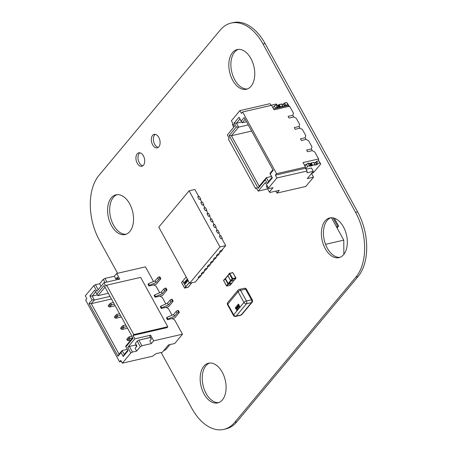 <?xml version="1.0" encoding="UTF-8"?>
<svg xmlns="http://www.w3.org/2000/svg" width="452" height="452" viewBox="0 0 452 452"><rect width="100%" height="100%" fill="white"/><g stroke="black" fill="none" stroke-linecap="round" stroke-linejoin="round"><path stroke-width="0.68" d="M161.132 352.498L191.908 408.484A47.545 29.075 -103 0 0 223.78 429.4A47.545 29.075 -103 0 0 234.724 422.349L355.956 277.076A47.545 29.075 -103 0 0 355.571 212.367L263.007 43.991A47.545 29.075 -103 0 0 231.136 23.075A47.545 29.075 -103 0 0 220.192 30.126L98.96 175.399A47.545 29.075 -103 0 0 99.344 240.108L117.571 273.268M223.78 429.4L225.842 428.925A47.545 29.075 -103 0 0 236.786 421.874L358.018 276.601A47.545 29.075 -103 0 0 357.634 211.892L265.07 43.516A47.545 29.075 -103 0 0 233.198 22.6L231.136 23.075M143.397 155.855A6.899 4.221 77 0 1 141.866 166.268A6.899 4.221 77 0 1 136.205 160.488A6.899 4.221 77 0 1 138.77 152.816A6.899 4.221 77 0 1 143.397 155.855M142.843 165.816A6.899 4.221 77 0 1 138.267 160.014A6.899 4.221 77 0 1 139.849 152.793M222.214 372.166A20.38 12.464 77 0 1 217.689 402.918A20.38 12.464 77 0 1 200.976 385.85A20.38 12.464 77 0 1 208.553 363.199A20.38 12.464 77 0 1 222.214 372.166M218.706 402.608A20.38 12.464 77 0 1 203.044 385.375A20.38 12.464 77 0 1 209.604 363.035M129.651 203.79A20.38 12.464 77 0 1 125.125 234.543A20.38 12.464 77 0 1 108.412 217.48A20.38 12.464 77 0 1 115.989 194.823A20.38 12.464 77 0 1 129.651 203.79M126.142 234.238A20.38 12.464 77 0 1 110.48 217.005A20.38 12.464 77 0 1 117.04 194.659M158.793 137.402A6.899 4.221 77 0 1 157.262 147.821A6.899 4.221 77 0 1 151.601 142.041A6.899 4.221 77 0 1 154.166 134.368A6.899 4.221 77 0 1 158.793 137.402M158.245 147.369A6.899 4.221 77 0 1 153.663 141.566A6.899 4.221 77 0 1 155.245 134.346M343.447 226.893A20.38 12.464 77 0 1 338.927 257.651A20.38 12.464 77 0 1 322.214 240.583A20.38 12.464 77 0 1 329.791 217.932A20.38 12.464 77 0 1 343.447 226.893M339.938 257.341A20.38 12.464 77 0 1 324.276 240.108A20.38 12.464 77 0 1 330.836 217.762M250.883 58.523A20.38 12.464 77 0 1 246.363 89.276A20.38 12.464 77 0 1 229.65 72.207A20.38 12.464 77 0 1 237.227 49.556A20.38 12.464 77 0 1 250.883 58.523M247.374 88.965A20.38 12.464 77 0 1 231.712 71.732A20.38 12.464 77 0 1 238.272 49.392M334.31 218.203L338.542 225.898L336.898 227.633M336.469 226.853L337.808 226.542L333.039 217.875M343.853 254.323L343.774 240.136L331.457 217.734M343.774 240.136L325.547 244.329M163.426 350.961L165.895 349.515L170.008 344.588L165.895 349.515L163.426 350.961L165.895 349.515L170.008 344.588M148.9 285.98L147.973 284.297L148.459 283.715L147.973 284.297L148.9 285.98L149.38 285.398L156.036 282.5L158.562 279.472A1.22 0.407 -28.8 0 1 160.048 278.601L160.257 278.551A1.22 0.407 -28.8 0 1 160.782 278.618A1.22 0.407 -28.8 0 1 160.658 278.991L156.228 284.291L148.9 285.98L149.38 285.398L156.036 282.5L158.562 279.472A1.22 0.407 -28.8 0 1 160.048 278.601L160.257 278.551A1.22 0.407 -28.8 0 1 160.658 278.991L156.228 284.291L148.9 285.98L149.38 285.398L156.036 282.5L158.562 279.472A1.22 0.407 -28.8 0 1 160.048 278.601L160.257 278.551A1.22 0.407 -28.8 0 1 160.658 278.991L156.228 284.291L148.9 285.98L147.973 284.297L148.459 283.715L149.38 285.398L148.459 283.715L155.109 280.816L156.036 282.5L155.109 280.816L157.635 277.788A1.22 0.407 -28.8 0 1 159.121 276.918L159.336 276.867A1.22 0.407 -28.8 0 1 159.861 276.935L160.782 278.618M155.07 297.201L154.143 295.518L154.629 294.941L154.143 295.518L155.07 297.201L155.556 296.625L162.206 293.727L164.731 290.698A1.22 0.407 -28.8 0 1 166.217 289.828L166.432 289.777A1.22 0.407 -28.8 0 1 166.957 289.845A1.22 0.407 -28.8 0 1 166.828 290.212L162.404 295.518L155.07 297.201L155.556 296.625L162.206 293.727L164.731 290.698A1.22 0.407 -28.8 0 1 166.217 289.828L166.432 289.777A1.22 0.407 -28.8 0 1 166.828 290.212L162.404 295.518L155.07 297.201L155.556 296.625L162.206 293.727L164.731 290.698A1.22 0.407 -28.8 0 1 166.217 289.828L166.432 289.777A1.22 0.407 -28.8 0 1 166.828 290.212L162.404 295.518L155.07 297.201L154.143 295.518L154.629 294.941L155.556 296.625L154.629 294.941L161.279 292.043L162.206 293.727L161.279 292.043L163.805 289.014A1.22 0.407 -28.8 0 1 165.296 288.144L165.505 288.093A1.22 0.407 -28.8 0 1 166.031 288.161L166.957 289.845M161.24 308.428L160.313 306.744L160.799 306.162L160.313 306.744L161.24 308.428L161.726 307.846L168.376 304.947L170.901 301.919A1.22 0.407 -28.8 0 1 172.393 301.049L172.602 301.004A1.22 0.407 -28.8 0 1 173.127 301.066A1.22 0.407 -28.8 0 1 172.997 301.439L168.573 306.744L161.24 308.428L161.726 307.846L168.376 304.947L170.901 301.919A1.22 0.407 -28.8 0 1 172.393 301.049L172.602 301.004A1.22 0.407 -28.8 0 1 172.997 301.439L168.573 306.744L161.24 308.428L161.726 307.846L168.376 304.947L170.901 301.919A1.22 0.407 -28.8 0 1 172.393 301.049L172.602 301.004A1.22 0.407 -28.8 0 1 172.997 301.439L168.573 306.744L161.24 308.428L160.313 306.744L160.799 306.162L161.726 307.846L160.799 306.162L167.449 303.264L168.376 304.947L167.449 303.264L169.975 300.235A1.22 0.407 -28.8 0 1 171.466 299.365L171.675 299.32A1.22 0.407 -28.8 0 1 172.201 299.382L173.127 301.066M167.409 319.654L166.483 317.971L166.969 317.389L166.483 317.971L167.409 319.654L167.895 319.072L174.545 316.174L177.071 313.146A1.22 0.407 -28.8 0 1 178.563 312.276L178.772 312.23A1.22 0.407 -28.8 0 1 179.297 312.292A1.22 0.407 -28.8 0 1 179.167 312.665L174.743 317.965L167.409 319.654L167.895 319.072L174.545 316.174L177.071 313.146A1.22 0.407 -28.8 0 1 178.563 312.276L178.772 312.23A1.22 0.407 -28.8 0 1 179.167 312.665L174.743 317.965L167.409 319.654L167.895 319.072L174.545 316.174L177.071 313.146A1.22 0.407 -28.8 0 1 178.563 312.276L178.772 312.23A1.22 0.407 -28.8 0 1 179.167 312.665L174.743 317.965L167.409 319.654L166.483 317.971L166.969 317.389L167.895 319.072L166.969 317.389L173.619 314.49L174.545 316.174L173.619 314.49L176.15 311.462A1.22 0.407 -28.8 0 1 177.636 310.592L177.845 310.541A1.22 0.407 -28.8 0 1 178.37 310.609L179.297 312.292M106.61 285.201L140.651 277.37L106.61 285.201L133.758 334.593L106.61 285.201L140.651 277.37L167.805 326.762L167.076 327.632L133.029 335.463L133.758 334.593L106.61 285.201L105.881 286.071L104.028 282.703L105.881 286.071L106.61 285.201L105.881 286.071L104.028 282.703L119.74 279.093L116.656 273.477L119.74 279.093L104.028 282.703L96.875 291.274L93.79 285.664L85.304 295.834L86.846 298.642L85.304 295.834L86.846 298.642L85.631 300.094L119.577 361.832L85.631 300.094L86.846 298.642L85.631 300.094L119.577 361.832L121.362 361.419L119.577 361.832L120.786 360.374L122.328 363.182L130.814 353.012L127.73 347.402L134.882 338.83L133.029 335.463L133.758 334.593L167.805 326.762L167.076 327.632L133.029 335.463L134.882 338.83L150.595 335.214L153.68 340.831L182.489 334.203L174.732 343.503L168.443 344.944L162.381 352.21L156.098 353.656L152.465 356.249L122.328 363.182L130.814 353.012L132.47 352.046L130.814 353.012L127.73 347.402L134.882 338.83L150.595 335.214L149.838 336.124L151.38 338.932L149.838 336.124L150.595 335.214L153.68 340.831L151.38 343.588L141.951 345.757L140.295 346.724L136.662 351.085L132.47 352.046L130.814 353.012L122.328 363.182L152.465 356.249L156.098 353.656L152.465 356.249L122.328 363.182L120.786 360.374L122.328 363.182M118.627 279.347L117.441 277.195L118.627 279.347L117.441 277.195L115.893 279.048L114.35 276.24L116.656 273.477L145.465 266.855L116.656 273.477L114.35 276.24L104.926 278.409L103.271 279.376L104.983 282.489L103.271 279.376L99.632 283.732L95.445 284.698L93.79 285.664L96.875 291.274L104.028 282.703L119.74 279.093L116.656 273.477L145.465 266.855L153.33 281.167L153.177 281.658M153.612 284.896L156.109 286.218L159.505 292.387L156.109 286.218L153.612 284.896L156.109 286.218L159.505 292.387L159.347 292.885M159.782 296.116L162.279 297.444L165.675 303.614L162.279 297.444L159.782 296.116L162.279 297.444L165.675 303.614L165.517 304.106M165.952 307.343L168.449 308.665L171.845 314.841L168.449 308.665L165.952 307.343L168.449 308.665L171.845 314.841L171.692 315.332M172.127 318.57L174.625 319.892L182.489 334.203L174.732 343.503L168.443 344.944L162.381 352.21L156.098 353.656L162.381 352.21L168.443 344.944L174.732 343.503L182.489 334.203L153.68 340.831L182.489 334.203L174.625 319.892L172.127 318.57L174.625 319.892L182.489 334.203M101.039 286.291L99.632 283.732L95.445 284.698L93.79 285.664L85.304 295.834L93.79 285.664L95.445 284.698L98.191 289.698L95.445 284.698L99.632 283.732L103.271 279.376L99.632 283.732L101.039 286.291L99.632 283.732M108.327 293.269L97.948 295.659L108.327 293.269L97.948 295.659L105 287.212L97.948 295.659L96.892 294.049L104.045 285.478L133.046 338.237L125.893 346.808L128.057 350.735L123.204 356.549L121.046 352.616L118.017 356.249L89.01 303.49L92.044 299.862L89.88 295.93L94.734 290.122L96.892 294.049L104.045 285.478L133.046 338.237L125.893 346.808L128.057 350.735L123.204 356.549L121.046 352.616L118.017 356.249L119.051 354.159L122.085 350.526L124.243 354.458L127.775 350.227M136.538 346.571L135.668 344.989L136.538 346.571L135.668 344.989L129.385 346.435L127.73 347.402L134.882 338.83L133.029 335.463L133.758 334.593L167.805 326.762L167.076 327.632L133.029 335.463M132.47 352.046L129.385 346.435L135.668 344.989L136.063 344.514L135.668 344.989L129.385 346.435L132.47 352.046L136.662 351.085L132.47 352.046L129.385 346.435L127.73 347.402L130.814 353.012M151.256 339.079L150.386 337.497L151.256 339.079L150.386 337.497L138.866 340.147L137.21 341.113L135.391 343.294L136.933 346.096L135.391 343.294L137.21 341.113L140.295 346.724L136.662 351.085L135.12 348.277L136.933 346.096L135.391 343.294L137.21 341.113L140.295 346.724L136.662 351.085L135.12 348.277L136.933 346.096L135.12 348.277L136.662 351.085M141.951 345.757L138.866 340.147L150.51 337.35L138.866 340.147L141.951 345.757L140.295 346.724L141.951 345.757L151.38 343.588L141.951 345.757L138.866 340.147L137.21 341.113L140.295 346.724M106.921 282.042L104.926 278.409L103.271 279.376L104.926 278.409L114.35 276.24L104.926 278.409L106.921 282.042L104.926 278.409M118.113 278.415L115.893 279.048L117.441 277.195L115.893 279.048L118.113 278.415L118.447 279.392L117.989 278.562L115.893 279.048L114.35 276.24L116.656 273.477M150.595 335.214L153.68 340.831L151.38 343.588L149.838 340.785L151.38 338.932L149.838 336.124L150.595 335.214L134.882 338.83M97.434 294.873L92.151 296.088L95.683 291.856L92.151 296.088L97.434 294.873L92.151 296.088L94.315 300.015L110.045 296.399L94.315 300.015L91.281 303.648L111.48 299.004L91.281 303.648L119.051 354.159L122.085 350.526L127.283 349.334L122.085 350.526L124.243 354.458L123.204 356.549L124.243 354.458L123.204 356.549L121.046 352.616L122.085 350.526L124.243 354.458M95.683 291.856L92.151 296.088L89.88 295.93L94.734 290.122L96.892 294.049L104.045 285.478L133.046 338.237L125.893 346.808L125.718 346.17L132.769 337.723M121.046 352.616L122.085 350.526L121.046 352.616L118.017 356.249L89.01 303.49L91.281 303.648L119.051 354.159L122.085 350.526L127.283 349.334M110.045 296.399L94.315 300.015L92.151 296.088L89.88 295.93L92.151 296.088L94.315 300.015L92.044 299.862L89.88 295.93L94.734 290.122L96.892 294.049M113.412 302.518L110.65 303.151L109.61 304.066L110.65 303.151L111.576 304.834L114.333 304.202L111.576 304.834L109.757 307.01L115.198 305.761L109.757 307.01L108.706 306.58L110.085 304.93L109.61 304.066L108.231 305.716L108.706 306.58L110.085 304.93L109.61 304.066L110.65 303.151L113.412 302.518L110.65 303.151L111.576 304.834L110.085 304.93L109.61 304.066L108.231 305.716L108.706 306.58L110.085 304.93L111.576 304.834L109.757 307.01L115.198 305.761M131.922 336.192L129.165 336.825L128.119 337.74L129.165 336.825L130.091 338.508L132.594 337.932L130.091 338.508L128.272 340.689L130.775 340.113L128.272 340.689L127.221 340.254L128.6 338.604L128.119 337.74L126.746 339.39L127.221 340.254L128.6 338.604L128.119 337.74L129.165 336.825L131.922 336.192L129.165 336.825L130.091 338.508L128.6 338.604L128.119 337.74L126.746 339.39L127.221 340.254L128.6 338.604L130.091 338.508L128.272 340.689L130.775 340.113M125.752 324.965L122.995 325.598L121.95 326.513L122.995 325.598L123.921 327.282L126.679 326.649L123.921 327.282L122.102 329.463L127.537 328.214L122.102 329.463L121.051 329.028L122.424 327.378L121.95 326.513L120.571 328.163L121.051 329.028L122.424 327.378L121.95 326.513L122.995 325.598L125.752 324.965L122.995 325.598L123.921 327.282L122.424 327.378L121.95 326.513L120.571 328.163L121.051 329.028L122.424 327.378L123.921 327.282L122.102 329.463L127.537 328.214M119.582 313.739L116.825 314.377L115.78 315.287L116.825 314.377L117.746 316.061L120.509 315.423L117.746 316.061L115.932 318.236L121.368 316.988L115.932 318.236L114.876 317.807L116.254 316.157L115.78 315.287L114.401 316.937L114.876 317.807L116.254 316.157L115.78 315.287L116.825 314.377L119.582 313.739L116.825 314.377L117.746 316.061L116.254 316.157L115.78 315.287L114.401 316.937L114.876 317.807L116.254 316.157L117.746 316.061L115.932 318.236L121.368 316.988M277.415 105.48L278.788 104.796L280.02 107.045L279.381 107.559L280.432 106.802L282.845 106.248L282.839 106.762L285.059 106.107L282.839 106.762L282.845 106.248L280.432 106.802L282.845 106.248L281.607 104.005L282.839 106.762L284.641 106.35L283.41 104.101L284.641 106.35L285.817 105.197L287.913 104.717L288.681 105.565L287.449 103.322L288.681 105.565L288.455 105.841L288.681 105.565L286.675 102.468L287.913 104.717L285.817 105.197L285.059 106.107L283.822 103.858L283.41 104.101L284.641 106.35M277.488 107.819L279.381 107.559L278.144 105.31L279.2 104.559L281.607 104.005L282.845 106.248M278.562 105.073L278.788 104.796L280.02 107.045L278.788 104.796L281.754 104.022L279.2 104.559L280.432 106.802L279.794 107.316L278.562 105.073L279.794 107.316L279.381 107.559L277.426 107.955L278.223 106.943L277.573 107.971L279.381 107.559L278.144 105.31L278.562 105.073L279.794 107.316M281.98 104.429L283.822 103.858L285.059 106.107L285.817 105.197L287.913 104.717L286.675 102.468L287.913 104.717M285.817 105.197L284.579 102.954L283.822 103.858L284.579 102.954L286.675 102.468L284.579 102.954L285.817 105.197L284.579 102.954L283.41 104.101M272.838 107.644L274.285 105.909L272.838 107.644L274.285 105.909L275.517 108.152L275.217 108.514L278.223 106.943L277.573 107.971M274.285 105.909L275.94 104.937L274.285 105.909L275.517 108.152L274.285 105.909L275.94 104.937L277.172 107.186L278.223 106.943L276.986 104.7L278.223 106.943L276.986 104.7L275.94 104.937L277.172 107.186L278.223 106.943M305.772 168.726L307.609 166.522L305.772 168.726L307.609 166.522L309.264 165.556L310.309 165.313L309.66 166.342L311.88 165.686L312.112 165.415L310.874 163.166L310.236 163.68L311.287 162.929L313.846 162.392L311.287 162.929L313.699 162.37L314.931 164.618L313.807 162.494M304.925 166.014L306.371 164.279L307.609 166.522L306.371 164.279L304.925 166.014L306.371 164.279L307.609 166.522L309.264 165.556L310.309 165.313L309.66 166.342L314.931 164.618L313.699 162.37M317.903 163.567L319.999 163.087L318.767 160.839L316.671 161.324L315.914 162.228L317.146 164.477L316.733 164.714L314.818 165.014L314.931 164.618L314.925 165.133L317.146 164.477L315.914 162.228L316.671 161.324L317.903 163.567L317.146 164.477L317.903 163.567L319.999 163.087L317.903 163.567L316.671 161.324L317.903 163.567L316.733 164.714L314.925 165.133L314.931 164.618L312.524 165.172L311.287 162.929L310.648 163.443L311.88 165.686L310.648 163.443L309.507 163.85L310.236 163.68L311.468 165.929L310.236 163.68L309.507 163.85L310.722 163.573M315.982 162.358L314.072 162.799L315.914 162.228L314.072 162.799L315.496 162.471L316.733 164.714L315.496 162.471L316.671 161.324L318.767 160.839L320.773 163.935L318.767 160.839L320.773 163.935L318.767 160.839L320.773 163.935L313.801 172.285L320.773 163.935L313.801 172.285L311.332 173.732M307.609 166.522L309.264 165.556L308.027 163.308L306.371 164.279L309.078 163.07L310.309 165.313L309.078 163.07L308.027 163.308L309.078 163.07L310.309 165.313L309.66 166.342L311.88 165.686L310.648 163.443M305.501 167.054L276.573 173.704L275.358 175.156L305.495 168.229L305.501 167.054L276.573 173.704L275.358 175.156L305.495 168.229L305.501 167.054L303.032 162.562L318.626 158.974L303.032 162.562L305.501 167.054L276.573 173.704L275.358 175.156L305.495 168.229L305.501 167.054L303.032 162.562L318.626 158.974L314.767 151.962L312.27 150.64L307.558 151.719L312.27 150.64L307.558 151.719L312.27 150.64L307.558 151.719L312.27 150.64L311.343 148.957L306.631 150.036L307.558 151.719L306.631 150.036L311.343 148.957L311.993 146.911L308.597 140.736L306.1 139.414L301.388 140.499L300.461 138.815L301.388 140.499L306.1 139.414L305.173 137.73L300.461 138.815L305.173 137.73L305.818 135.685L302.428 129.509L299.93 128.187L295.218 129.272L294.292 127.588L295.218 129.272L299.93 128.187L299.004 126.503L294.292 127.588L299.004 126.503L299.648 124.458L296.258 118.283L293.76 116.961L289.043 118.045L288.116 116.362L289.043 118.045L293.76 116.961L292.834 115.277L288.116 116.362L292.834 115.277L293.478 113.232L289.619 106.22L274.025 109.808L271.556 105.316L242.634 111.966L241.419 113.424L239.876 110.616L231.39 120.786L234.475 126.396L227.322 134.967L229.175 138.335L228.446 139.205L255.6 188.597L256.668 188.348L255.6 188.597L228.446 139.205L229.175 138.335L227.322 134.967L234.475 126.396L231.39 120.786L239.876 110.616L270.013 103.683L270.985 105.446L270.013 103.683L239.876 110.616L231.39 120.786L234.475 126.396L227.322 134.967L229.175 138.335L228.446 139.205L255.6 188.597L256.668 188.348M273.533 108.904L287.788 105.627L273.533 108.904L287.788 105.627L289.619 106.22L274.025 109.808L271.556 105.316L242.634 111.966L276.573 173.704L242.634 111.966L241.419 113.424L239.876 110.616L270.013 103.683L270.985 105.446M289.619 106.22L287.788 105.627L289.619 106.22L293.478 113.232L292.834 115.277L293.76 116.961L289.043 118.045L293.76 116.961L296.258 118.283L299.648 124.458L299.004 126.503L299.93 128.187L295.218 129.272L299.93 128.187L302.428 129.509L305.818 135.685L305.173 137.73L306.1 139.414L301.388 140.499L306.1 139.414L308.597 140.736L311.993 146.911L311.343 148.957L312.27 150.64L314.767 151.962L318.626 158.974L318.637 160.872L318.626 158.974L314.767 151.962L312.27 150.64L311.343 148.957L306.631 150.036L307.558 151.719L306.631 150.036L311.343 148.957L306.631 150.036L311.343 148.957L311.993 146.911L308.597 140.736L306.1 139.414L301.388 140.499L300.461 138.815L301.388 140.499L300.461 138.815L305.173 137.73L300.461 138.815L305.173 137.73L300.461 138.815L301.388 140.499L306.1 139.414L305.173 137.73L305.818 135.685L302.428 129.509L299.93 128.187L295.218 129.272L294.292 127.588L295.218 129.272L294.292 127.588L299.004 126.503L294.292 127.588L299.004 126.503L294.292 127.588L295.218 129.272L299.93 128.187L299.004 126.503L299.648 124.458L296.258 118.283L293.76 116.961L289.043 118.045L288.116 116.362L289.043 118.045L288.116 116.362L292.834 115.277L288.116 116.362L292.834 115.277L288.116 116.362L289.043 118.045L293.76 116.961L292.834 115.277L293.478 113.232L289.619 106.22L274.025 109.808L271.556 105.316L242.634 111.966L241.419 113.424L239.876 110.616M275.889 191.111L276.974 193.089L275.889 191.111L276.974 193.089L305.784 186.467L313.541 177.167L311.575 173.591L313.541 177.167L307.258 178.613L313.321 171.348L307.032 172.794L307.038 171.031L276.901 177.964L268.415 188.134L265.33 182.523L258.177 191.094L267.703 188.902L258.177 191.094L256.329 187.727L255.6 188.597L256.329 187.727L258.177 191.094L256.329 187.727L255.6 188.597M276.974 193.089L279.279 190.332L276.974 193.089L305.784 186.467L276.974 193.089L279.279 190.332L269.85 192.501L269.409 192.015L273.048 187.653L268.855 188.62L265.33 182.523L258.177 191.094L265.33 182.523L268.415 188.134L276.901 177.964L307.038 171.031L305.495 168.229L307.038 171.031L307.032 172.794L307.038 171.031L276.901 177.964L268.415 188.134L268.855 188.62L268.415 188.134M267.013 185.58L266.324 186.399L267.013 185.58L266.324 186.399L269.409 192.015L273.048 187.653L268.855 188.62L273.048 187.653L269.409 192.015L266.324 186.399L269.409 192.015M248.244 124.921L238.583 127.148L248.244 124.921L238.583 127.148L236.311 126.989L234.153 123.063L239.001 117.249L241.159 121.181L244.193 117.548L273.194 170.308L270.166 173.935L272.324 177.868L267.477 183.676L265.313 179.749L258.16 188.32L229.158 135.56L236.311 126.989L234.153 123.063L239.001 117.249L241.159 121.181L244.193 117.548L273.194 170.308L270.166 173.935L272.324 177.868L267.477 183.676L265.313 179.749L258.16 188.32L229.158 135.56L236.311 126.989L238.583 127.148L231.43 135.719L259.199 186.23L266.352 177.659L268.511 181.585L272.042 177.353L268.511 181.585L267.477 183.676L265.313 179.749L258.16 188.32L229.158 135.56L236.311 126.989L234.153 123.063L236.424 123.215L238.583 127.148L231.43 135.719L229.158 135.56L231.43 135.719L259.199 186.23L258.16 188.32L259.199 186.23L266.352 177.659L265.313 179.749L266.352 177.659L268.511 181.585L267.477 183.676L268.511 181.585L272.042 177.353M275.358 175.156L276.901 177.964M276.714 104.762L276.296 104L276.714 104.762L276.296 104L270.872 105.248M233.791 127.221L232.384 124.662L233.791 127.221L232.384 124.662L233.074 123.842M306.049 169.229L311.468 167.98L306.049 169.229L311.468 167.98L313.321 171.348L307.032 172.794L313.321 171.348L307.258 178.613L313.321 171.348L311.468 167.98L313.321 171.348M306.072 164.641L304.388 165.025M251.628 131.069L231.43 135.719L251.628 131.069L231.43 135.719L229.158 135.56M245.142 119.283L242.221 122.786L246.526 121.797L242.221 122.786L241.159 121.181L242.221 122.786L245.142 119.283L242.221 122.786L246.526 121.797M241.701 122L236.424 123.215L239.955 118.983L236.424 123.215L241.701 122L236.424 123.215L238.583 127.148L231.43 135.719L259.199 186.23L258.16 188.32M271.55 176.461L266.352 177.659L271.55 176.461L266.352 177.659L265.313 179.749M272.912 169.794L269.991 173.302L270.166 173.935L269.991 173.302L272.912 169.794L269.991 173.302L272.324 177.868L267.477 183.676M191.868 282.737L188.145 287.195L184.902 287.941L189.315 282.653L184.614 288.082L188.156 287.308M186.179 276.946L181.551 282.506M189.75 285.478L188.145 287.195L184.902 287.941L189.264 282.556M182.698 281.071L185.783 286.681M182.749 281.059L185.834 286.67M187.62 281.268L186.862 280.765L186.682 279.568L187.444 280.07L187.473 281.37M186.862 280.765L186.682 279.568L186.975 279.483M185.563 282.946L185.535 283.771L184.998 283.641L184.879 282.121L184.32 282.438L184.913 281.726L185.117 283.5L185.433 283.573L185.563 282.946M185.535 283.771L184.998 283.641L184.879 282.121M185.117 283.5L185.484 283.562L185.574 282.975M186.167 281.263L185.823 280.635L186.162 280.907L186.557 280.432L186.817 282.201L186.167 281.263L186.772 282.251M186.224 282.946L185.461 282.443L185.286 281.24L186.043 281.743L186.077 283.042M185.461 282.443L185.286 281.24L185.58 281.161M187.676 281.257L186.913 280.754M186.738 279.551L187.026 279.472M185.586 283.76L185.054 283.63M185.167 283.489L185.484 283.562L185.167 283.489M184.93 281.754L184.32 282.438M186.162 280.907L186.574 280.46M186.049 281.042L185.874 280.624M186.275 282.935L185.512 282.432M185.337 281.229L185.631 281.15M186.891 279.709L187.467 281.116M186.845 279.748L187.382 280.195L187.495 281.11M186.535 280.816L186.614 281.726M185.489 281.387L186.066 282.794M185.444 281.421L185.981 281.873L186.094 282.788M187.569 281.065L186.975 280.63L186.789 279.76M186.167 282.737L185.393 281.438M235.808 306.925L235.532 307.111L236.481 307.343L235.735 307.445L235.786 308.49L236.441 308.739M235.548 307.111L236.481 307.343M236.458 307.349L235.712 307.45L235.769 308.496L236.424 308.744L236.786 307.959L237.441 309.626L236.678 310.518L236.475 310.145L237.051 309.456L236.724 308.614L236.571 309.134M236.712 305.699L237.232 305.552L236.735 305.693L237.232 305.552L238.034 306.552L238.074 308.784L238.317 308.614L237.017 307.755L236.712 305.699L237.215 305.558L238.012 306.558L238.34 308.614M238.594 306.128L237.893 305.738L237.91 304.264L238.916 304.546L239.023 305.631L239.577 305.925L239.272 307.354L239.52 307.179L238.673 306.97L238.52 306.157M239.085 305.614L239.554 305.931L239.537 307.174M238.204 304.066L237.91 304.264L238.893 304.552L239.001 305.637M238.905 306.032L239.374 306.162L238.882 306.038L238.865 306.722L239.334 306.851L239.357 306.168L238.905 306.032L238.888 306.716L239.351 306.846M238.888 306.716L239.334 306.851M238.114 304.591L238.724 304.789L238.091 304.597L238.097 305.501L238.707 305.699L238.701 304.795L238.114 304.591L238.114 305.495L238.729 305.693M238.114 305.495L238.707 305.699M237.814 306.801L236.893 306.032L237.215 307.518L238.136 308.281L237.814 306.801M236.916 306.027L237.238 307.513L238.159 308.275M236.724 308.614L236.549 309.14L235.582 308.756L235.532 307.111M236.763 307.965L237.441 309.626M237.419 309.631L236.678 310.518M236.3 307.62L235.735 307.445M231.712 282.997A0.407 0.294 -140.2 0 1 231.531 283.212L228.706 283.867A0.407 0.294 -140.2 0 1 228.203 283.602L225.492 278.664A0.407 0.294 -140.2 0 1 225.531 278.291L225.141 278.833L225.311 278.291M230.588 280.613L227.915 275.601L230.627 280.545L231.328 280.946L234.209 280.291L235.684 278.517L232.803 279.178L231.328 280.946A0.407 0.294 -97.1 0 1 231.192 281.014L230.661 280.596L232.142 278.827L229.362 273.776L227.87 275.647A0.407 0.294 39.8 0 0 227.876 275.663M223.836 280.059A0.542 0.39 39.8 0 0 223.667 280.602L226.441 285.653A0.542 0.39 39.8 0 0 227.107 286.009L229.989 285.342L231.469 283.573L231.656 283.008L231.469 283.573L228.582 284.24L227.915 283.884L228.277 283.703M226.554 285.805L227.915 283.884L225.141 278.833L225.446 278.551M226.797 285.969L228.593 283.873M230.627 280.698L227.825 275.63L229.362 273.33A0.542 0.39 -140.2 0 1 229.537 273.228L232.803 278.624L235.724 277.827L232.949 272.776L229.904 273.347M230.627 280.545L230.706 280.799A0.407 0.294 39.8 0 0 231.017 280.963A0.407 0.294 -97.1 0 0 231.192 281.014L231.379 280.941M228.057 274.997L227.915 275.601M200.722 199.066L199.129 199.434L197.71 196.852L199.304 196.49L200.722 199.066L200.366 199.496M203.807 204.683L202.213 205.05L200.795 202.468L202.389 202.1L203.807 204.683L203.451 205.106M206.892 210.293L205.298 210.66L203.88 208.078L205.474 207.711L206.892 210.293L206.536 210.722M209.977 215.909L208.383 216.271L206.965 213.689L208.558 213.327L209.977 215.909L209.621 216.333M189.642 283.246L219.954 246.928L189.1 190.806L158.788 227.124L189.642 283.246L195.405 281.924L199.253 277.308L198.185 277.556L199.581 275.884L198.185 277.556L199.778 277.189L201.174 275.517L201.004 275.212M219.954 246.928L225.717 245.605L221.864 250.216L220.796 250.464L222.39 250.097L220.994 251.77L219.401 252.131L220.796 250.464L219.401 252.131L220.469 251.888L218.836 253.849L217.768 254.092L219.361 253.73L217.966 255.397L216.372 255.764L217.768 254.092L216.372 255.764L217.44 255.521L215.802 257.482L214.734 257.725L216.327 257.357L214.932 259.03L213.338 259.397L214.734 257.725L213.338 259.397L214.412 259.149L212.773 261.115L211.705 261.358L213.299 260.99L211.903 262.663L210.31 263.03L211.705 261.358L210.31 263.03L211.378 262.781L209.739 264.742L208.671 264.991L210.265 264.623L208.869 266.296L207.282 266.657L208.671 264.991L207.282 266.657L208.349 266.414L206.711 268.375L205.643 268.624L207.236 268.256L205.841 269.923L204.247 270.29L205.643 268.624L204.247 270.29L205.315 270.047L203.682 272.008L202.615 272.251L204.202 271.889L202.812 273.556L201.219 273.923L202.615 272.251L201.219 273.923L202.287 273.68L200.648 275.641L199.581 275.884L201.174 275.517M204.202 271.889L204.038 271.579M207.236 268.256L207.067 267.951M210.265 264.623L210.095 264.318M213.299 260.99L213.129 260.685M216.327 257.357L216.158 257.052M219.361 253.73L219.192 253.425M222.39 250.097L222.22 249.792M213.061 221.52L211.474 221.887L210.05 219.305L211.643 218.937L213.061 221.52L212.706 221.943M216.146 227.13L214.559 227.497L213.135 224.915L214.728 224.548L216.146 227.13L215.79 227.559M219.237 232.746L217.644 233.108L216.225 230.526L217.813 230.164L219.237 232.746L218.881 233.17M222.322 238.357L220.729 238.724L219.31 236.142L220.898 235.774L222.322 238.357L221.966 238.78M225.717 245.605L221.796 238.475L220.729 238.724L219.31 236.142L220.378 235.893L218.712 232.865L217.644 233.108L216.225 230.526L217.293 230.283L215.627 227.254L214.559 227.497L213.135 224.915L214.208 224.672L212.542 221.638L211.474 221.887L210.05 219.305L211.118 219.056L209.457 216.028L208.383 216.271L206.965 213.689L208.033 213.446L206.366 210.412L205.298 210.66L203.88 208.078L204.948 207.835L203.281 204.801L202.213 205.05L200.795 202.468L201.863 202.219L200.196 199.191L199.129 199.434L197.71 196.852L198.778 196.609L194.857 189.478L189.1 190.806M149.38 285.398L148.459 283.715L155.109 280.816L157.635 277.788L158.562 279.472L157.635 277.788A1.22 0.407 -28.8 0 1 159.121 276.918L160.048 278.601L159.336 276.867A1.22 0.407 -28.8 0 1 159.731 277.308A1.22 0.407 -28.8 0 0 159.336 276.867L160.257 278.551M148.459 283.715L155.109 280.816L156.036 282.5M155.109 280.816L157.635 277.788A1.22 0.407 -28.8 0 1 159.121 276.918L159.336 276.867M155.556 296.625L154.629 294.941L161.279 292.043L163.805 289.014L164.731 290.698L163.805 289.014A1.22 0.407 -28.8 0 1 165.296 288.144L166.432 289.777L165.505 288.093A1.22 0.407 -28.8 0 1 165.901 288.529A1.22 0.407 -28.8 0 0 165.505 288.093L166.432 289.777M154.629 294.941L161.279 292.043L162.206 293.727M161.279 292.043L163.805 289.014A1.22 0.407 -28.8 0 1 165.296 288.144L165.505 288.093M161.726 307.846L160.799 306.162L167.449 303.264L169.975 300.235L170.901 301.919L169.975 300.235A1.22 0.407 -28.8 0 1 171.466 299.365L172.602 301.004L171.675 299.32A1.22 0.407 -28.8 0 1 172.071 299.755A1.22 0.407 -28.8 0 0 171.675 299.32L172.602 301.004M160.799 306.162L167.449 303.264L168.376 304.947M167.449 303.264L169.975 300.235A1.22 0.407 -28.8 0 1 171.466 299.365L171.675 299.32M167.895 319.072L166.969 317.389L173.619 314.49L176.15 311.462L177.071 313.146L176.15 311.462A1.22 0.407 -28.8 0 1 177.636 310.592L178.772 312.23L177.845 310.541A1.22 0.407 -28.8 0 1 178.241 310.982A1.22 0.407 -28.8 0 0 177.845 310.541L178.772 312.23M166.969 317.389L173.619 314.49L174.545 316.174M173.619 314.49L176.15 311.462A1.22 0.407 -28.8 0 1 177.636 310.592L177.845 310.541M145.465 266.855L153.33 281.167L145.465 266.855M118.017 356.249L119.051 354.159L118.017 356.249L89.01 303.49L92.044 299.862L89.88 295.93M119.577 361.832L120.786 360.374L119.577 361.832L121.362 361.419M140.651 277.37L167.805 326.762L140.651 277.37M104.028 282.703L96.875 291.274L93.79 285.664M98.191 289.698L95.445 284.698M104.983 282.489L103.271 279.376M115.893 279.048L114.35 276.24M151.38 343.588L149.838 340.785L151.38 338.932L149.838 340.785L151.38 343.588L153.68 340.831M138.866 340.147L137.21 341.113M129.385 346.435L127.73 347.402M133.758 334.593L167.805 326.762M111.48 299.004L91.281 303.648L94.315 300.015L92.044 299.862L94.315 300.015L91.281 303.648L119.051 354.159M135.668 344.989L136.063 344.514M117.989 278.562L118.447 279.392M125.893 346.808L128.057 350.735L123.204 356.549M105 287.212L97.948 295.659M89.01 303.49L91.281 303.648L89.01 303.49L92.044 299.862M110.65 303.151L111.576 304.834L114.333 304.202M109.757 307.01L108.706 306.58L109.757 307.01L111.576 304.834L110.085 304.93M109.61 304.066L108.231 305.716L108.706 306.58M129.165 336.825L130.091 338.508L132.594 337.932M128.272 340.689L127.221 340.254L128.272 340.689L130.091 338.508L128.6 338.604M128.119 337.74L126.746 339.39L127.221 340.254M122.995 325.598L123.921 327.282L126.679 326.649M122.102 329.463L121.051 329.028L122.102 329.463L123.921 327.282L122.424 327.378M121.95 326.513L120.571 328.163L121.051 329.028M116.825 314.377L117.746 316.061L120.509 315.423M115.932 318.236L114.876 317.807L115.932 318.236L117.746 316.061L116.254 316.157M115.78 315.287L114.401 316.937L114.876 317.807M278.788 104.796L279.2 104.559L280.432 106.802L280.02 107.045M275.217 108.514L277.172 107.186L275.94 104.937L276.986 104.7L275.94 104.937M284.579 102.954L286.675 102.468M275.517 108.152L277.172 107.186M311.88 165.686L312.524 165.172L312.112 165.415L310.874 163.166L311.287 162.929L312.524 165.172L314.931 164.618M309.264 165.556L308.027 163.308L309.264 165.556L310.309 165.313M319.999 163.087L320.773 163.935M316.671 161.324L318.767 160.839M306.371 164.279L308.027 163.308M307.558 151.719L306.631 150.036L307.558 151.719M305.784 186.467L313.541 177.167L307.258 178.613L313.541 177.167L305.784 186.467M276.573 173.704L242.634 111.966M279.279 190.332L269.85 192.501L279.279 190.332M311.575 173.591L313.541 177.167M267.703 188.902L258.177 191.094M305.495 168.229L307.038 171.031M236.311 126.989L238.583 127.148L236.424 123.215L234.153 123.063L236.424 123.215L239.955 118.983M234.153 123.063L239.001 117.249L242.221 122.786M259.199 186.23L266.352 177.659L268.511 181.585M241.159 121.181L244.193 117.548L273.194 170.308L270.166 173.935M318.626 158.974L318.637 160.872M234.724 422.349L236.786 421.874M355.956 277.076L358.018 276.601M355.571 212.367L357.634 211.892M263.007 43.991L265.07 43.516M157.635 277.788L158.562 279.472M159.121 276.918L160.048 278.601M163.805 289.014L164.731 290.698M165.296 288.144L166.217 289.828M169.975 300.235L170.901 301.919M171.466 299.365L172.393 301.049M176.15 311.462L177.071 313.146M177.636 310.592L178.563 312.276M279.2 104.559L280.432 106.802M283.822 103.858L285.059 106.107M278.144 105.31L279.381 107.559M312.112 165.415L310.874 163.166M312.524 165.172L311.287 162.929M316.733 164.714L315.496 162.471M317.146 164.477L315.914 162.228M311.468 165.929L310.236 163.68M184.614 288.082L181.529 282.466M235.978 294.325L227.797 304.128L233.656 314.795L243.961 302.444A2.04 1.463 39.8 0 0 246.459 303.767L236.153 316.117L241.182 314.959L251.487 302.614L246.459 303.767A2.04 1.249 77 0 0 246.442 300.992L251.47 299.84L245.605 289.173L240.577 290.331L246.442 300.992A2.04 0.678 151.2 0 0 243.961 302.444L238.097 291.783L235.978 294.325M238.108 290.116A2.04 1.463 39.8 0 0 238.097 291.783A2.04 0.678 151.2 0 1 240.577 290.331A2.04 1.249 -103 0 0 239.215 289.433A2.04 2.04 0 0 0 238.108 290.116L227.802 302.461A2.04 1.463 39.8 0 0 227.797 304.128A2.04 0.678 151.2 0 0 227.582 304.75L233.441 315.417A2.04 0.678 151.2 0 1 233.656 314.795A2.04 1.463 39.8 0 0 236.153 316.117A2.04 1.249 -103 0 1 235.684 316.417L240.713 315.264A2.04 2.04 0 0 0 241.82 314.581L252.126 302.235A2.04 2.04 0 0 0 252.346 299.947A2.04 0.678 151.2 0 0 251.47 299.84A2.04 1.249 -103 0 1 251.487 302.614A2.04 1.463 39.8 0 0 252.126 302.235M240.713 315.264A2.04 1.249 77 0 0 241.182 314.959A2.04 1.463 39.8 0 0 241.82 314.581M244.244 288.28A2.04 1.249 77 0 1 245.605 289.173A2.04 0.678 151.2 0 1 246.487 289.28A2.04 2.04 0 0 0 244.244 288.28L239.215 289.433M231.469 283.573L233.876 280.404M231.079 281.014L228.639 284.223M227.887 283.828L230.616 280.715M227.898 275.776L225.175 278.884M223.751 280.76L226.401 285.777L227.011 286.065L229.989 285.342A0.542 0.39 39.8 0 0 230.226 285.059M225.576 278.229L223.667 280.161L223.621 280.726L225.141 278.833M231.639 283.466L229.785 285.393M229.859 273.483L229.362 273.776A0.542 0.39 -140.2 0 1 229.362 273.33L232.78 272.686M232.803 278.624L232.803 279.178A0.542 0.39 -140.2 0 1 232.142 278.827L232.633 278.534M235.724 277.827L235.859 277.969A0.542 0.39 -140.2 0 1 235.684 278.517L235.684 277.963M231.243 281.003L234.113 280.347L235.854 278.415L235.899 277.844L232.949 272.776M232.413 272.567L233.079 272.918M338.508 226.215L337.068 227.944M281.754 104.022L282.992 106.265M315.078 164.635L313.846 162.392M181.518 282.5L184.602 288.11M227.802 302.461A2.04 2.04 0 0 0 227.582 304.75M233.441 315.417A2.04 2.04 0 0 0 235.684 316.417M252.346 299.947L246.487 289.28M231.661 283.138L233.961 280.387M225.492 278.33L227.802 275.562M231.735 282.969L231.633 283.472"/></g></svg>
